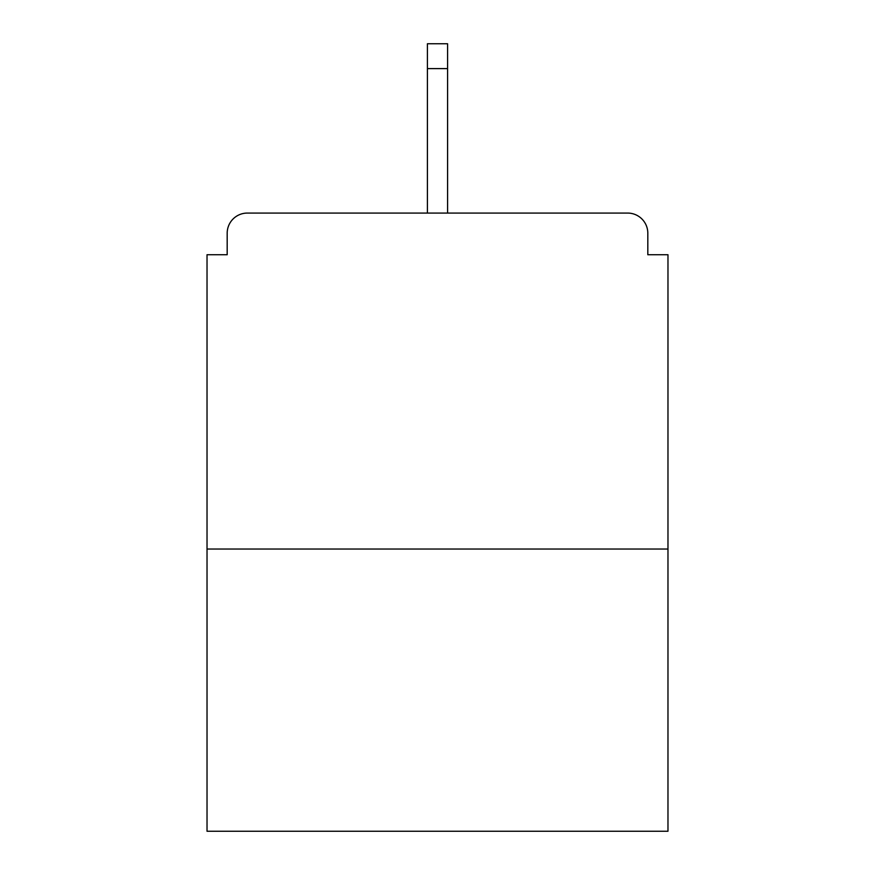 <?xml version="1.0" encoding="UTF-8"?>
<svg xmlns="http://www.w3.org/2000/svg" width="875" height="875" viewBox="0 0 875 875"><rect width="100%" height="100%" fill="white"/><g stroke="black" fill="none" stroke-linecap="round" stroke-linejoin="round"><path stroke-width="1.31" d="M647.817 254.734L647.817 233.231L647.817 254.734L667.975 254.734L667.975 831.25L207.025 831.25L207.025 254.734L227.183 254.734L227.183 233.231L227.183 254.734M667.975 549.041L207.025 549.041M647.817 233.231A20.158 20.158 0 0 0 627.659 213.073L247.341 213.073A20.158 20.158 0 0 0 227.183 233.231M627.659 213.073L542.325 213.073M332.675 213.073L247.341 213.073M447.584 68.611L427.416 68.611L427.416 43.75L447.584 43.75L447.584 213.073M427.416 68.611L427.416 213.073"/></g></svg>
